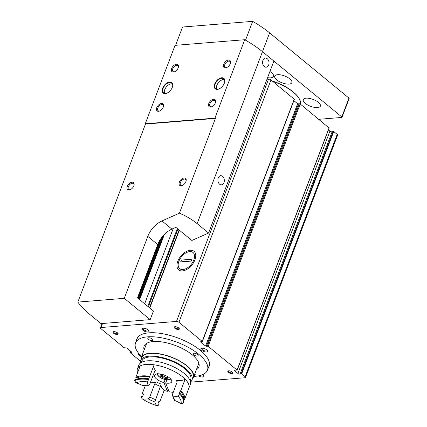 <?xml version="1.0" encoding="UTF-8"?>
<svg xmlns="http://www.w3.org/2000/svg" width="427" height="427" viewBox="0 0 427 427"><rect width="100%" height="100%" fill="white"/><g stroke="black" fill="none" stroke-linecap="round" stroke-linejoin="round"><path stroke-width="0.64" d="M328.448 129.904L329.938 131.132A1.462 0.587 20.8 0 0 332.131 131.751L240.081 374.068L241.666 373.855L245.135 376.705A1.831 0.731 20.8 0 1 245.546 377.463A1.831 0.731 20.8 0 1 244.975 377.751L190.447 382.165M140.414 361.13L130.064 352.622L131.655 352.045L126.691 347.962L124.113 347.727L100.836 328.582A1.831 0.731 20.8 0 1 100.425 327.829A1.831 0.731 20.8 0 1 100.996 327.541L176.484 321.43A1.831 0.731 20.8 0 1 178.929 322.262L202.206 341.403L200.621 341.979L200.738 341.664M266.987 79.235L268.535 79.107A1.831 0.731 20.8 0 1 270.974 79.945L294.379 99.31L202.329 341.632M200.621 341.979L205.584 346.062L208.157 346.297L237.076 370.081L235.298 370.134A1.462 0.587 20.8 0 0 234.54 370.358A1.462 0.587 20.8 0 0 234.866 370.967L237.892 373.449A1.462 0.587 20.8 0 0 240.081 374.068M293.872 100.649L297.63 103.74L205.584 346.062M329.046 127.967L300.208 103.98L297.63 103.74M332.131 131.751L333.717 131.532L337.186 134.388A1.831 0.731 20.8 0 1 337.597 135.14L245.546 377.463M182.943 269.56A10.478 6.186 129.4 0 1 179.698 268.674A10.478 6.186 129.4 0 1 181.576 256.654A10.478 6.186 129.4 0 1 193.004 252.49A10.478 6.186 129.4 0 1 192.673 262.301A10.478 6.186 129.4 0 1 182.943 269.56M232.352 372.072A2.749 1.1 -159.2 0 0 228.258 370.903A2.749 1.1 -159.2 0 0 230.009 373.257A2.749 1.1 -159.2 0 0 232.88 372.659A2.749 1.1 -159.2 0 0 232.352 372.072M178.7 327.952A2.749 1.1 -159.2 0 0 174.606 326.783A2.749 1.1 -159.2 0 0 176.356 329.137A2.749 1.1 -159.2 0 0 179.228 328.539A2.749 1.1 -159.2 0 0 178.7 327.952M117.526 332.905A2.749 1.1 -159.2 0 0 113.433 331.736A2.749 1.1 -159.2 0 0 115.183 334.09A2.749 1.1 -159.2 0 0 118.055 333.487A2.749 1.1 -159.2 0 0 117.526 332.905M138.77 353.455A3.662 1.468 -159.2 0 0 141.588 356.673M198.496 375.883A3.662 1.468 -159.2 0 0 202.473 377.062A3.662 1.468 -159.2 0 0 203.69 375.744A3.662 1.468 -159.2 0 0 202.985 374.965A3.662 1.468 -159.2 0 0 202.617 374.687M206.828 349.905A3.662 1.468 -159.2 0 0 201.373 348.347A3.662 1.468 -159.2 0 0 203.7 351.485A3.662 1.468 -159.2 0 0 207.527 350.69A3.662 1.468 -159.2 0 0 206.828 349.905M148.19 329.906A3.662 1.468 -159.2 0 0 142.735 328.347A3.662 1.468 -159.2 0 0 145.068 331.485A3.662 1.468 -159.2 0 0 148.895 330.685A3.662 1.468 -159.2 0 0 148.19 329.906M208.392 367.706A38.633 15.468 -159.2 0 0 209.102 366.361A38.633 15.468 -159.2 0 0 200.45 350.423A38.633 15.468 -159.2 0 0 162.73 333.749A38.633 15.468 -159.2 0 0 136.87 338.926A38.633 15.468 -159.2 0 0 136.507 340.399M196.34 369.798A29.292 11.726 -159.2 0 0 198.881 366.969A29.292 11.726 -159.2 0 0 192.321 354.88A29.292 11.726 -159.2 0 0 163.722 342.235A29.292 11.726 -159.2 0 0 144.112 346.164A29.292 11.726 -159.2 0 0 144.134 349.969M193.842 376.374A38.446 15.393 -159.2 0 0 207.437 370.22A38.446 15.393 -159.2 0 0 198.827 354.351A38.446 15.393 -159.2 0 0 161.289 337.762A38.446 15.393 -159.2 0 0 135.551 342.913A38.446 15.393 -159.2 0 0 141.636 356.545M152.332 339.043A2.749 1.1 -159.2 0 0 149.647 337.858A2.749 1.1 -159.2 0 0 147.811 338.227A2.749 1.1 -159.2 0 0 149.989 340.228A2.749 1.1 -159.2 0 0 152.946 340.175A2.749 1.1 -159.2 0 0 152.332 339.043M194.232 375.344A2.749 1.1 -159.2 0 0 195.182 374.906A2.749 1.1 -159.2 0 0 194.76 373.945M197.525 354.458A2.749 1.1 -159.2 0 0 194.845 353.273A2.749 1.1 -159.2 0 0 193.009 353.641A2.749 1.1 -159.2 0 0 195.187 355.643A2.749 1.1 -159.2 0 0 198.144 355.59A2.749 1.1 -159.2 0 0 197.525 354.458M143.2 328.251A2.968 1.19 -159.2 0 0 143.04 328.47A2.968 1.19 -159.2 0 0 145.393 330.631A2.968 1.19 -159.2 0 0 148.591 330.578A2.968 1.19 -159.2 0 0 148.612 330.306M201.838 348.251A2.968 1.19 -159.2 0 0 201.672 348.469A2.968 1.19 -159.2 0 0 204.026 350.631A2.968 1.19 -159.2 0 0 207.223 350.578A2.968 1.19 -159.2 0 0 207.25 350.305M199.911 375.579A2.968 1.19 -159.2 0 0 203.385 375.632A2.968 1.19 -159.2 0 0 203.407 375.36M139.25 354.031A2.968 1.19 -159.2 0 0 139.939 354.805M113.763 331.662A2.252 0.902 -159.2 0 0 113.63 331.838A2.252 0.902 -159.2 0 0 115.413 333.482A2.252 0.902 -159.2 0 0 117.836 333.439A2.252 0.902 -159.2 0 0 117.852 333.22M174.937 326.714A2.252 0.902 -159.2 0 0 174.803 326.885A2.252 0.902 -159.2 0 0 176.586 328.528A2.252 0.902 -159.2 0 0 179.009 328.486A2.252 0.902 -159.2 0 0 179.03 328.267M228.589 370.828A2.252 0.902 -159.2 0 0 228.456 371.004A2.252 0.902 -159.2 0 0 230.238 372.648A2.252 0.902 -159.2 0 0 232.662 372.606A2.252 0.902 -159.2 0 0 232.683 372.387M181.374 260.075L192.043 259.21L191.328 261.089L180.658 261.954L181.374 260.075L183.007 261.687L191.36 261.009M194.915 259.888A12.047 7.11 -50.6 0 0 194.002 251.279A12.047 7.11 -50.6 0 0 180.861 256.067A12.047 7.11 -50.6 0 0 178.7 269.885A12.047 7.11 -50.6 0 0 194.915 259.888M214.936 118.14L244.724 39.722L175.043 45.358L145.255 123.782L214.936 118.14A71.405 28.588 -159.2 0 1 215.416 118.412L179.42 213.169C186.257 216.078 192.166 219.574 197.146 223.652L208.563 233.041L191.862 240.476L175.876 227.335L171.9 229.107A18.308 10.808 -50.6 0 0 157.739 244.538L137.478 297.87L153.458 311.011L150.181 319.636L100.985 323.623L89.569 314.235A71.405 28.588 20.8 0 1 77.837 302.086L124.268 298.329L150.181 319.636M244.724 39.722A71.405 28.588 20.8 0 1 245.525 40.17A71.405 28.588 20.8 0 1 262.472 51.688L273.883 61.077L208.563 233.041M165.265 93.582A6.773 3.998 129.4 0 1 162.5 88.613A6.773 3.998 129.4 0 1 168.905 82.107A6.773 3.998 129.4 0 1 172.663 86.067A6.773 3.998 129.4 0 1 166.792 93.203A6.773 3.998 129.4 0 1 165.265 93.582M217.327 89.366A6.773 3.998 129.4 0 1 214.562 84.402A6.773 3.998 129.4 0 1 220.967 77.89A6.773 3.998 129.4 0 1 224.725 81.851A6.773 3.998 129.4 0 1 218.854 88.992A6.773 3.998 129.4 0 1 217.327 89.366M210.596 107.092A4.58 2.701 129.4 0 1 208.723 103.734A4.58 2.701 129.4 0 1 213.057 99.336A4.58 2.701 129.4 0 1 215.592 102.01A4.58 2.701 129.4 0 1 211.627 106.835A4.58 2.701 129.4 0 1 210.596 107.092M173.426 72.094A4.58 2.701 129.4 0 1 171.558 68.736A4.58 2.701 129.4 0 1 175.887 64.338A4.58 2.701 129.4 0 1 178.427 67.018A4.58 2.701 129.4 0 1 174.462 71.837A4.58 2.701 129.4 0 1 173.426 72.094M158.534 111.303A4.58 2.701 129.4 0 1 156.661 107.951A4.58 2.701 129.4 0 1 160.995 103.547A4.58 2.701 129.4 0 1 163.53 106.227A4.58 2.701 129.4 0 1 159.565 111.052A4.58 2.701 129.4 0 1 158.534 111.303M225.488 67.882A4.58 2.701 129.4 0 1 223.62 64.525A4.58 2.701 129.4 0 1 227.949 60.127A4.58 2.701 129.4 0 1 230.489 62.801A4.58 2.701 129.4 0 1 226.523 67.626A4.58 2.701 129.4 0 1 225.488 67.882M77.837 302.086L145.458 124.076A71.405 28.588 -159.2 0 1 145.255 123.782M179.42 213.169L161.966 220.94A18.308 10.808 -50.6 0 0 147.806 236.371L124.268 298.329M222.6 176.367A4.58 3.208 85.4 0 0 220.743 175.721A4.58 3.208 85.4 0 0 217.914 180.546A4.58 3.208 85.4 0 0 221.48 184.848A4.58 3.208 85.4 0 0 224.276 181.379A4.58 3.208 85.4 0 0 222.6 176.367M267.286 58.734A4.58 3.208 85.4 0 0 265.423 58.093A4.58 3.208 85.4 0 0 262.594 62.913A4.58 3.208 85.4 0 0 266.165 67.215A4.58 3.208 85.4 0 0 268.962 63.746A4.58 3.208 85.4 0 0 267.286 58.734M175.588 45.315L182.537 27.029L252.672 21.35L245.525 40.17A71.405 28.588 20.8 0 1 262.472 51.688L341.808 116.929A0.918 0.368 20.8 0 1 342.011 117.302A0.918 0.368 20.8 0 1 341.728 117.446L318.841 119.304M252.672 21.35A71.405 28.588 20.8 0 1 269.618 32.868L348.955 98.103A0.918 0.368 20.8 0 1 349.163 98.482L342.011 117.302M267.59 77.65A9.154 3.667 -159.2 0 0 273.526 76.39A9.154 3.667 -159.2 0 0 271.476 72.611A9.154 3.667 -159.2 0 0 269.923 71.506M318.339 102.331A9.154 3.667 -159.2 0 0 309.399 98.381A9.154 3.667 -159.2 0 0 303.271 99.603A9.154 3.667 -159.2 0 0 310.525 106.28A9.154 3.667 -159.2 0 0 320.389 106.104A9.154 3.667 -159.2 0 0 318.339 102.331M289.8 78.862A9.154 3.667 -159.2 0 0 280.859 74.912A9.154 3.667 -159.2 0 0 274.732 76.139A9.154 3.667 -159.2 0 0 281.991 82.817A9.154 3.667 -159.2 0 0 291.849 82.641A9.154 3.667 -159.2 0 0 289.8 78.862M215.416 118.412L145.458 124.076M129.087 190.01A4.58 2.701 129.4 0 1 127.214 186.652A4.58 2.701 129.4 0 1 131.548 182.254A4.58 2.701 129.4 0 1 134.083 184.928A4.58 2.701 129.4 0 1 130.118 189.753A4.58 2.701 129.4 0 1 129.087 190.01M181.149 185.793A4.58 2.701 129.4 0 1 179.276 182.436A4.58 2.701 129.4 0 1 183.61 178.038A4.58 2.701 129.4 0 1 186.145 180.717A4.58 2.701 129.4 0 1 182.18 185.537A4.58 2.701 129.4 0 1 181.149 185.793M226.822 67.493A3.784 2.236 129.4 0 1 226.241 67.61A3.784 2.236 129.4 0 1 225.072 67.29A3.784 2.236 129.4 0 1 225.75 62.945A3.784 2.236 129.4 0 1 229.875 61.44A3.784 2.236 129.4 0 1 230.415 63.127M159.869 110.919A3.784 2.236 129.4 0 1 159.287 111.031A3.784 2.236 129.4 0 1 158.113 110.716A3.784 2.236 129.4 0 1 158.791 106.371A3.784 2.236 129.4 0 1 162.922 104.866A3.784 2.236 129.4 0 1 163.461 106.547M174.76 71.709A3.784 2.236 129.4 0 1 174.179 71.821A3.784 2.236 129.4 0 1 173.01 71.501A3.784 2.236 129.4 0 1 173.688 67.162A3.784 2.236 129.4 0 1 177.813 65.657A3.784 2.236 129.4 0 1 178.353 67.338M211.931 106.702A3.784 2.236 129.4 0 1 211.349 106.819A3.784 2.236 129.4 0 1 210.175 106.499A3.784 2.236 129.4 0 1 210.853 102.16A3.784 2.236 129.4 0 1 214.984 100.655A3.784 2.236 129.4 0 1 215.523 102.336M182.484 185.403A3.784 2.236 129.4 0 1 181.902 185.521A3.784 2.236 129.4 0 1 180.728 185.201A3.784 2.236 129.4 0 1 181.406 180.861A3.784 2.236 129.4 0 1 185.537 179.356A3.784 2.236 129.4 0 1 186.076 181.037M130.422 189.62A3.784 2.236 129.4 0 1 129.84 189.732A3.784 2.236 129.4 0 1 128.666 189.417A3.784 2.236 129.4 0 1 129.344 185.072A3.784 2.236 129.4 0 1 133.475 183.567A3.784 2.236 129.4 0 1 134.014 185.249M218.987 88.933A6.41 3.784 129.4 0 1 217.674 89.243A6.41 3.784 129.4 0 1 215.688 88.704A6.41 3.784 129.4 0 1 216.836 81.349A6.41 3.784 129.4 0 1 223.828 78.803A6.41 3.784 129.4 0 1 224.698 81.995M216.644 89.168A6.41 3.784 129.4 0 1 218.437 82.662A6.41 3.784 129.4 0 1 224.474 79.646M166.925 93.15A6.41 3.784 129.4 0 1 165.612 93.454A6.41 3.784 129.4 0 1 163.626 92.915A6.41 3.784 129.4 0 1 164.774 85.565A6.41 3.784 129.4 0 1 171.766 83.014A6.41 3.784 129.4 0 1 172.636 86.211M164.582 93.385A6.41 3.784 129.4 0 1 166.375 86.878A6.41 3.784 129.4 0 1 172.412 83.863M300.555 104.268A31.123 12.463 -159.2 0 0 299.338 98.867L299.124 98.498A30.76 12.314 -159.2 0 0 293.216 91.928A30.76 12.314 -159.2 0 0 272.196 80.949M299.338 98.867A31.123 12.463 -159.2 0 0 293.354 92.221A31.123 12.463 -159.2 0 0 272.597 81.274M140.931 359.63A27.92 11.177 20.8 0 1 141.225 357.629A27.92 11.177 20.8 0 1 171.296 357.095A27.92 11.177 20.8 0 1 193.426 377.457A27.92 11.177 20.8 0 1 192.315 379.149M140.371 363.094A27.483 11.001 20.8 0 1 140.595 360.532L141.636 357.783A27.483 11.001 20.8 0 1 171.232 357.26A27.483 11.001 20.8 0 1 193.015 377.303L191.974 380.046A27.483 11.001 20.8 0 1 190.437 382.112M140.595 360.532A27.483 11.001 20.8 0 1 170.192 360.004A27.483 11.001 20.8 0 1 191.974 380.046M141.364 362.422L141.892 361.023A26.09 10.445 20.8 0 1 169.994 360.527A26.09 10.445 20.8 0 1 190.672 379.555L190.143 380.948M137.617 372.718A27.483 11.001 20.8 0 1 137.462 368.763L138.834 365.16A27.483 11.001 20.8 0 1 168.43 364.631A27.483 11.001 20.8 0 1 190.218 384.674L188.846 388.282A27.483 11.001 20.8 0 1 188.681 388.661M168.137 389.307L167.373 391.319A27.483 11.001 20.8 0 1 164.123 390.454M137.462 368.763A27.483 11.001 20.8 0 1 167.064 368.239A27.483 11.001 20.8 0 1 188.846 388.282A27.461 10.995 20.8 0 0 185.142 379.192A17.395 6.965 -159.2 0 1 176.175 380.254L177.066 380.751L177.157 381.989L172.15 395.162L173.058 396.8A18.494 7.403 20.8 0 1 173.656 397.718A18.494 7.403 20.8 0 1 174.446 400.35L173.309 398.129A16.664 6.672 20.8 0 0 172.999 396.694M173.207 392.386A27.483 11.001 20.8 0 1 169.071 391.698L165.687 383.019L166.898 379.827M167.373 391.319L163.989 382.64A9.154 3.667 20.8 0 1 154.595 375.274A9.154 3.667 20.8 0 1 164.459 375.098A9.154 3.667 20.8 0 1 171.713 381.775A9.154 3.667 20.8 0 1 165.687 383.019M150.325 382.747A17.395 6.965 -159.2 0 0 156.298 381.861L154.777 383.798L149.776 396.977L148.094 398.818A18.494 7.403 20.8 0 0 154.82 401.94L160.397 386.403A16.664 6.672 20.8 0 1 154.777 383.798M160.397 386.403L161.15 384.113A17.395 6.965 -159.2 0 0 164.128 390.449L159.778 401.898A27.461 10.995 20.8 0 1 158.801 401.599M140.195 365.934A27.461 10.995 20.8 0 1 154.12 364.807L149.77 376.256A17.395 6.965 -159.2 0 0 149.503 376.79A17.395 6.965 -159.2 0 0 149.498 376.801A26.18 10.483 20.8 0 0 137.275 377.788A17.395 6.965 -159.2 0 0 135.845 377.383L140.195 365.934M153.699 365.918A17.395 6.965 -159.2 0 0 155.994 370.892L155.497 370.636L154.585 371.522L149.583 384.695L148.34 385.335A18.494 7.403 20.8 0 0 143.002 385.768A17.395 6.965 -159.2 0 0 136.032 382.838A25.631 10.264 20.8 0 1 147.571 381.903L148.82 378.765A27.461 10.995 20.8 0 0 134.895 379.891L134.596 380.676A27.461 10.995 20.8 0 1 148.521 379.55M163.989 382.64L165.164 379.544M155.391 399.581A16.664 6.672 20.8 0 1 149.776 396.977M159.778 401.898A17.395 6.965 -159.2 0 1 158.988 401.113L158.033 403.622A17.395 6.965 20.8 0 0 158.828 404.406L158.529 405.191L156.842 405.65A25.631 10.264 20.8 0 1 142.303 398.909L140.99 397.057L141.284 396.272A17.395 6.965 20.8 0 0 142.639 396.486L143.595 393.977A17.395 6.965 -159.2 0 1 142.239 393.763L145.431 385.351M134.596 380.676L136.032 382.838M136.768 379.123L137.275 377.788M148.756 378.754L149.498 376.801M135.845 377.383A27.461 10.995 20.8 0 1 149.77 376.256M143.387 394.521A27.461 10.995 20.8 0 1 142.239 393.763M147.571 381.903A17.395 6.965 -159.2 0 0 148.34 385.335M173.058 396.8A17.395 6.965 -159.2 0 0 178.006 396.016A25.631 10.264 20.8 0 1 181.005 403.696A17.395 6.965 -159.2 0 0 174.446 400.35M181.005 403.696L183.156 403.195A27.461 10.995 20.8 0 0 183.226 403.019L183.525 402.234A27.461 10.995 20.8 0 0 179.842 393.15A17.395 6.965 20.8 0 1 179.201 393.523L180.157 391.015A26.18 10.483 20.8 0 1 183.477 398.588M178.006 396.016L179.543 393.934A27.461 10.995 20.8 0 1 183.226 403.019M179.543 393.934L179.842 393.15M180.157 391.015A17.395 6.965 -159.2 0 0 180.792 390.641A27.461 10.995 20.8 0 1 184.48 399.725A27.461 10.995 20.8 0 1 184.405 399.902A17.395 6.965 -159.2 0 0 183.695 399.394M180.792 390.641L185.142 379.192M142.303 398.909A17.395 6.965 -159.2 0 0 148.094 398.818M154.82 401.94A17.395 6.965 -159.2 0 0 156.842 405.65M160.867 374.49L160.696 374.938L160.269 374.698L161.182 374.447M161.838 374.367L161.086 375.925C161.652 375.328 161.518 374.997 160.696 374.938L160.269 374.698A4.121 1.649 20.8 0 1 161.838 374.282M162.911 374.575L162.084 376.747L161.032 376.641L161.086 375.925L161.032 376.641A4.121 1.649 20.8 0 1 160.269 374.698M162.084 376.747C163.034 376.47 163.658 376.758 163.963 377.623L164.721 378.354A4.121 1.649 20.8 0 1 161.032 376.641M166.925 376.208L167.646 378.119A4.121 1.649 20.8 0 1 164.721 378.354L165.425 378.028M167.683 378.06L166.941 377.831C166.22 377.18 165.724 377.222 165.446 377.954L165.537 377.708M166.957 376.224A4.121 1.649 20.8 0 1 167.646 378.119M294.256 99.085L202.206 341.403M270.974 79.945L178.929 322.262M298.425 103.98L206.38 346.302M299.412 103.74L207.362 346.057M300.208 103.98L208.157 346.297M329.126 127.758L237.076 370.081M235.186 370.129L234.866 370.967M329.938 131.132L237.892 373.449M333.167 131.377L241.122 373.7M333.717 131.532L241.666 373.855M337.186 134.388L245.135 376.705M130.614 351.186L130.187 352.307M131.655 352.045L131.532 352.36M102.528 323.495L100.996 327.541M268.535 79.107L176.484 321.43M197.146 223.652L269.618 32.868M147.806 236.371L157.739 244.538M161.966 220.94L171.9 229.107M348.955 98.103L341.808 116.929M137.756 298.099L159.538 240.759M137.91 298.227L160.088 239.846M138.252 298.505L161.128 238.287M138.407 298.633L161.545 237.716M138.962 299.092L162.927 236.003M139.613 299.626L164.374 234.444M144.646 303.768L173.234 228.514M147.801 306.362L177.36 228.552M148.377 306.832L177.931 229.027M149.535 307.787L179.094 229.977M176.175 380.254A14.828 5.935 20.8 0 1 177.088 382.165M161.15 384.113A14.828 5.935 20.8 0 1 156.298 381.861M154.974 370.871A14.828 5.935 20.8 0 1 155.994 370.892M164.859 375.253L163.963 377.623M167.235 377.046L166.941 377.831M170.09 378.365A6.485 2.594 20.8 0 1 165.158 379.47A6.485 2.594 20.8 0 1 158.075 373.801M329.206 127.908L237.161 370.23M130.454 351.058L129.941 352.392M102.053 323.533L100.425 327.829M137.579 337.586L135.551 342.913M209.465 364.893L207.437 370.22M139.122 299.22L163.29 235.592M149.802 308.006L179.356 230.196M193.426 377.457L198.859 363.163M141.225 357.629L146.653 343.335M184.48 399.725L188.83 388.276M157.371 373.326C157.136 374.249 157.558 375.242 158.636 376.294C160.333 377.826 162.532 378.914 165.238 379.566C169.065 379.961 170.96 379.598 170.933 378.477"/></g></svg>
